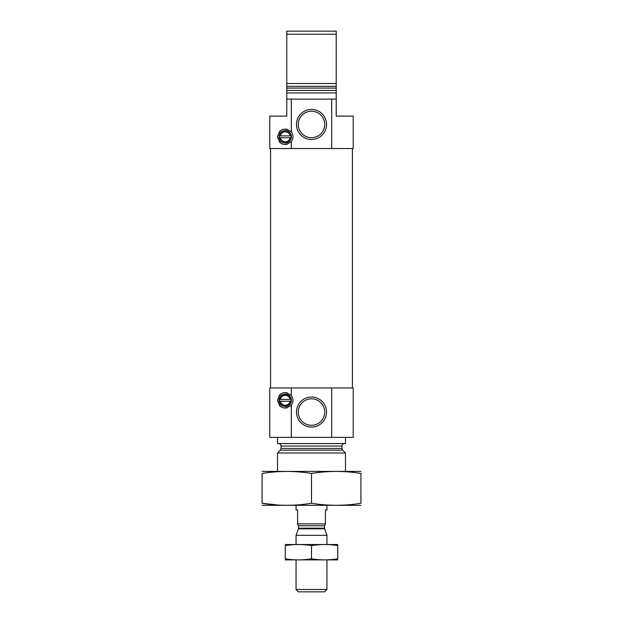 <?xml version="1.0" encoding="UTF-8"?>
<svg xmlns="http://www.w3.org/2000/svg" width="623" height="623" viewBox="0 0 623 623"><rect width="100%" height="100%" fill="white"/><g stroke="black" fill="none" stroke-linecap="round" stroke-linejoin="round"><path stroke-width="0.93" d="M324.731 412.052A13.231 13.231 0 0 0 304.881 400.597A13.231 13.231 0 0 0 304.881 423.515A13.231 13.231 0 0 0 324.731 412.052M291.299 99.112L291.299 132.014C284.532 127.014 279.937 128.611 277.515 136.803C279.929 144.995 284.524 146.592 291.299 141.592L291.299 148.539L269.798 148.539L269.798 116.104L286.782 116.104L286.782 99.112L336.218 99.112L336.218 92.936L286.782 92.936L286.782 83.513L336.218 83.513L336.218 92.936M291.299 148.539L353.202 148.539L353.202 116.104L336.218 116.104L336.218 99.112M331.701 148.539L331.701 99.112M286.782 99.112L286.782 92.936M286.782 34.242L286.782 88.092L336.218 88.092L336.218 34.242L286.782 34.242L286.782 31.15L336.218 31.15L336.218 34.242M279.221 136.803A6.028 6.028 0 0 0 279.229 137.146L279.844 137.73L290.637 137.73L291.252 137.146A6.028 6.028 0 0 0 291.252 136.46L290.637 135.876L279.844 135.876L279.229 136.46A6.028 6.028 0 0 1 288.449 131.702A6.028 6.028 0 0 1 288.153 142.075A6.028 6.028 0 0 1 279.229 136.46A6.028 6.028 0 0 1 285.241 130.775A6.028 6.028 0 0 1 291.252 136.46A0.615 0.615 0 0 0 291.182 136.196M291.182 137.41A0.615 0.615 0 0 0 291.252 137.146A6.028 6.028 0 0 1 285.241 142.823A6.028 6.028 0 0 1 279.229 137.146A0.615 0.615 0 0 0 279.306 137.41M290.637 137.73L290.1 137.73A4.945 4.945 0 0 1 280.389 137.73L279.844 137.73M279.377 399.717A0.615 0.615 0 0 0 279.306 399.974A5.95 5.95 0 0 0 279.306 400.659L279.922 401.243L290.559 401.243L291.175 400.659A5.95 5.95 0 0 0 291.175 399.974L290.559 399.39L279.922 399.39L279.306 399.974A5.95 5.95 0 0 1 285.583 394.382A5.95 5.95 0 0 1 291.175 400.659A5.95 5.95 0 0 1 285.241 406.266A5.95 5.95 0 0 1 279.306 400.659A0.615 0.615 0 0 0 279.377 400.924M279.306 399.974A5.95 5.95 0 0 1 285.241 394.367A5.95 5.95 0 0 1 291.175 399.974A0.615 0.615 0 0 0 291.105 399.709M290.559 401.243L290.1 401.243A4.945 4.945 0 0 1 280.389 401.243L279.922 401.243M291.299 437.385L269.798 437.385L269.798 387.958L291.299 387.958L291.299 395.527C284.532 390.528 279.937 392.124 277.515 400.316C279.929 408.509 284.524 410.105 291.299 405.106L291.299 437.385L353.202 437.385L353.202 387.958L331.701 387.958L331.701 437.385M277.515 471.37L277.515 452.991L345.485 452.991L345.485 471.37M278.598 443.568C280.101 443.708 280.926 444.534 281.074 446.037L281.074 448.412L280.35 450.156L277.515 452.991M277.515 437.385L277.515 443.568L345.485 443.568L345.485 437.385M326.53 412.052A15.03 15.03 0 0 0 303.985 399.039A15.03 15.03 0 0 0 303.985 425.065A15.03 15.03 0 0 0 326.53 412.052M291.299 395.527A7.725 7.725 0 0 1 291.299 405.106L291.299 405.106M291.299 387.958L331.701 387.958M279.174 395.535A7.725 7.725 0 0 1 282.772 392.996M286.105 392.638A7.725 7.725 0 0 1 287.211 392.848M287.195 407.785A7.725 7.725 0 0 1 285.248 408.042M282.764 407.629A7.725 7.725 0 0 1 279.174 405.09M279.065 400.316A6.175 6.175 0 0 1 288.332 394.966A6.175 6.175 0 0 1 288.332 405.666A6.175 6.175 0 0 1 279.065 400.316M279.922 399.39L280.389 399.39A4.945 4.945 0 0 1 290.1 399.39L290.559 399.39M270.569 387.958L270.569 148.539M326.53 124.444A15.03 15.03 0 0 0 303.985 111.431A15.03 15.03 0 0 0 303.985 137.457A15.03 15.03 0 0 0 326.53 124.444M291.299 132.014A7.725 7.725 0 0 1 291.299 141.592L291.299 141.592M279.174 132.021A7.725 7.725 0 0 1 282.772 129.483M286.105 129.125A7.725 7.725 0 0 1 287.211 129.335M287.195 144.271A7.725 7.725 0 0 1 285.248 144.528M282.764 144.115A7.725 7.725 0 0 1 279.174 141.577M279.065 136.803A6.175 6.175 0 0 1 288.332 131.453A6.175 6.175 0 0 1 288.332 142.153A6.175 6.175 0 0 1 279.065 136.803M279.844 135.876L280.389 135.876A4.945 4.945 0 0 1 290.1 135.876L290.637 135.876M324.731 124.444A13.231 13.231 0 0 0 304.881 112.989A13.231 13.231 0 0 0 304.881 135.907A13.231 13.231 0 0 0 324.731 124.444M262.073 505.308L360.927 505.308M311.5 503.259L311.5 473.457C327.978 470.762 344.449 470.762 360.927 473.457C360.927 470.762 360.927 470.762 360.927 473.457L360.927 503.259C360.927 505.954 360.927 505.954 360.927 503.259C344.449 505.962 327.978 505.962 311.5 503.259C295.022 505.962 278.551 505.962 262.073 503.259C262.073 505.954 262.073 505.954 262.073 503.259L277.85 505.019M262.073 503.259L262.073 473.457C262.073 470.762 262.073 470.762 262.073 473.457C278.551 470.762 295.022 470.762 311.5 473.457M262.073 471.409L360.927 471.409M296.057 505.354L296.057 509.988L297.599 509.988L297.599 523.888L325.401 523.888L325.401 509.988L326.943 509.988L326.943 505.354M325.401 524.138L324.474 525.742L324.474 528.195L326.943 535.313L296.057 535.313L296.057 544.479M326.943 589.483L296.057 589.483L298.425 591.85L324.575 591.85L326.943 589.483L326.943 559.929M326.943 544.479L326.943 535.313M337.759 544.525L285.241 544.525M285.241 545.616C285.241 544.183 285.241 544.183 285.241 545.616C293.994 544.183 302.747 544.183 311.5 545.616C320.253 544.183 329.006 544.183 337.759 545.616C337.759 544.183 337.759 544.183 337.759 545.616L337.759 558.8C337.759 560.233 337.759 560.233 337.759 558.8C329.006 560.233 320.253 560.233 311.5 558.8C302.747 560.233 293.994 560.233 285.241 558.8C285.241 560.233 285.241 560.233 285.241 558.8L285.241 545.616M311.5 545.616L311.5 558.8M337.759 559.89L285.241 559.89M286.782 90.467L336.218 90.467M286.782 86.34L336.218 86.34M280.35 450.156L342.65 450.156L345.485 452.991M281.074 448.412L341.926 448.412L342.65 450.156M281.074 446.037L341.926 446.037C342.074 444.534 342.899 443.716 344.402 443.568M297.599 524.138L298.526 525.742L324.474 525.742M324.474 528.195L298.526 528.195L298.417 528.826L324.583 528.826M341.926 448.412L341.926 446.037M352.431 387.958L352.431 148.539M296.057 589.483L296.057 559.929M298.417 528.826L296.057 535.313M298.526 528.195L298.526 525.742"/></g></svg>

